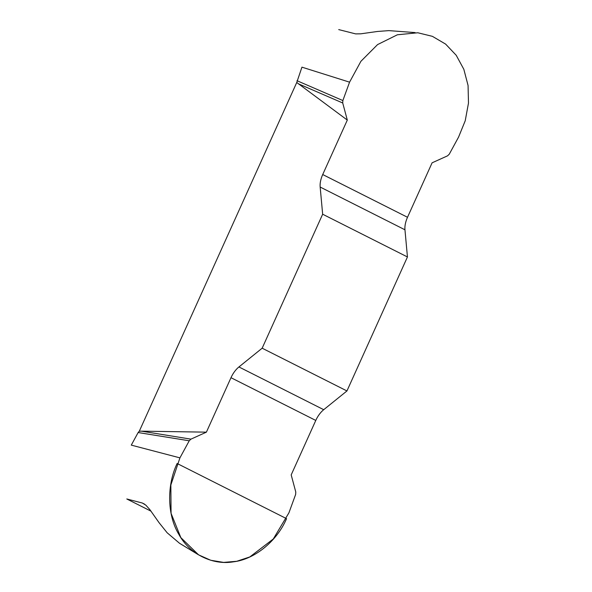 <?xml version="1.0" encoding="UTF-8"?>
<svg xmlns="http://www.w3.org/2000/svg" width="592" height="592" viewBox="0 0 592 592"><rect width="100%" height="100%" fill="white"/><g stroke="black" fill="none" stroke-linecap="round" stroke-linejoin="round"><path stroke-width="0.89" d="M151.049 511.199L126.799 498.975L142.302 503.015L145.795 505.109L149.828 509.579L159.048 522.662L167.144 532.763L179.502 543.256L198.535 554.83M189.233 440.781L138.136 432.537L131.283 445.125L179.931 457.868L170.851 484.989L171.066 513.323L180.834 537.603L198.564 554.845L210.737 560.261L223.606 562.4L236.763 561.275L249.831 556.931L273.289 538.986L288.926 512.813L295.645 494.424L295.771 491.989L291.19 474.895L315.78 420.438A18.078 9.613 116.8 0 1 323.72 409.694L346.949 390.949L262.16 348.2L238.931 366.951A18.078 9.613 -63.2 0 0 230.991 377.696L206.401 432.153L190.942 439.146L189.233 440.781L179.931 457.868M138.136 432.537L139.298 431.213L141.473 431.161L206.401 432.153M347.304 120.08L322.714 174.536A18.078 9.613 -63.2 0 0 320.168 187.042L322.655 214.215L407.444 256.958L404.958 229.785A18.078 9.613 116.8 0 1 407.511 217.279L432.093 162.822L447.552 155.829L449.261 154.194L458.563 137.107L465.223 120.761L468.487 103.075L468.065 85.47L463.825 69.279L456.217 55.285L445.613 44.097L432.397 36.341L417.834 32.767L397.387 34.78L377.563 44.592L360.913 61.302L349.569 82.162L342.857 100.551L342.724 102.986L347.304 120.08L296.747 82.495L139.298 431.213M296.747 82.495L301.942 67.162L349.569 82.162M415.088 32.582L388.855 30.621L377.555 31.457L360.794 33.818L355.666 33.892L338.728 29.6M322.655 214.215L262.16 348.2M407.444 256.958L346.949 390.949M190.942 439.146L141.473 431.161M342.857 100.551L296.992 80.704M342.724 102.986L298.324 83.775M286.543 518.651C276.989 541.169 254.56 559.41 233.477 561.815C212.424 565.508 189.307 553.853 178.777 534.236C167.277 515.41 166.581 485.507 177.134 463.492L286.543 518.651M315.78 420.438L230.991 377.696M238.931 366.951L323.72 409.694M404.958 229.785L320.168 187.042M322.714 174.536L407.511 217.279M144.648 504.192L142.302 503.015"/></g></svg>
